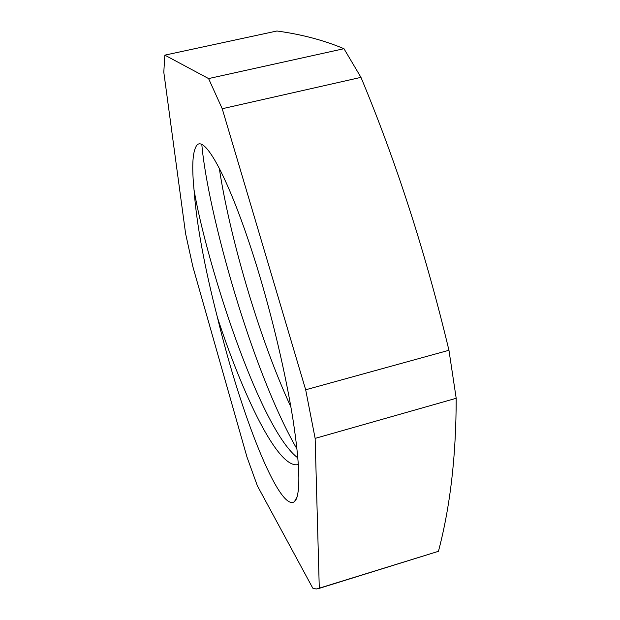 <?xml version="1.0" encoding="UTF-8"?>
<svg xmlns="http://www.w3.org/2000/svg" width="620" height="620" viewBox="0 0 620 620"><rect width="100%" height="100%" fill="white"/><g stroke="black" fill="none" stroke-linecap="round" stroke-linejoin="round"><path stroke-width="0.93" d="M316.223 589L319.285 588.171L315.138 438.387L305.675 389.786L222.224 108.733L208.583 78.577L164.827 55.141L163.804 72.23L185.597 233.631L192.851 266.615L246.993 457.103L257.362 485.793L312.782 588.155L316.223 589M318.013 588.736L438.449 551.312L319.285 588.171M297.887 457.94L296.996 457.258C258.695 426.637 206.057 261.423 194.021 189.759C196.548 223.882 204.36 266.468 217.45 317.517C242.412 393.808 277.985 470.131 298.398 464.519M217.45 317.517C240.777 414.439 279.426 512.616 294.43 501.665L295.632 500.356C300.723 491.071 299.786 463.752 292.818 418.415C285.696 374.302 272.343 316.719 256.61 265.748C229.64 178.622 203.174 130.719 195.85 146.94C192.479 153.504 191.867 167.78 194.021 189.759M315.138 438.387L456.196 398.288L448.95 350.277L305.675 389.786M438.449 551.312C450.229 506.78 456.142 455.77 456.196 398.288M222.224 108.733L360.964 77.361L343.961 48.701L208.583 78.577M448.95 350.277C425.7 253.154 396.366 162.184 360.964 77.361M164.827 55.141L276.938 31C301.452 34.332 323.795 40.23 343.961 48.701M297.019 449.089C251.581 370.388 207.623 211.645 201.826 144.553M290.904 407.014C257.377 334.428 228.865 232.329 219.279 168.144M297.205 496.612L294.43 501.665M297.158 496.798L295.624 500.356"/></g></svg>
